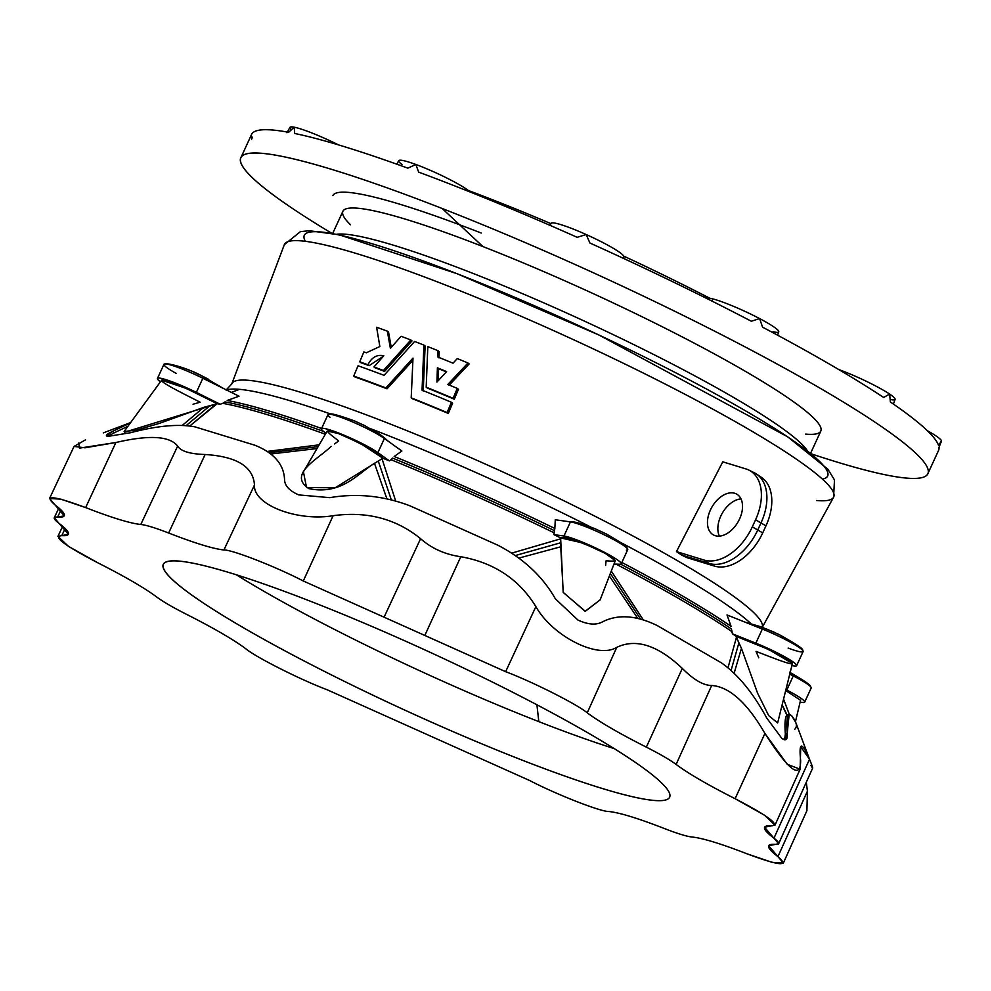 <?xml version="1.0" encoding="UTF-8"?>
<svg xmlns="http://www.w3.org/2000/svg" width="991" height="991" viewBox="0 0 991 991"><rect width="100%" height="100%" fill="white"/><g stroke="black" fill="none" stroke-linecap="round" stroke-linejoin="round"><path stroke-width="1.49" d="M327.241 689.798C300.62 679.814 255.752 657.182 245.681 648.671C255.752 657.182 300.62 679.814 327.241 689.798L529.628 780.512C557.202 794.819 600.893 811.889 609.007 811.53C619.623 812.645 638.043 818.293 664.292 828.488L664.292 828.488C638.043 818.293 619.623 812.645 609.007 811.53C600.893 811.889 557.202 794.819 529.628 780.512L327.241 689.798M806.909 810.65L807.43 791.165L806.29 782.258L807.43 791.165L777.935 856.633L783.385 863.025L772.113 862.356L747.338 853.932C779.558 865.936 789.753 866.84 777.935 856.633C766.353 847.751 765.473 843.675 775.309 844.394C780.264 844.753 779.818 842.697 773.946 838.2C762.302 829.294 761.373 825.193 771.147 825.887C780.574 825.206 768.558 816.138 735.111 798.709C708.119 785.033 688.46 773.612 676.122 764.433C669.904 759.812 659.969 754.04 646.343 747.14C619.338 733.476 599.629 722.03 587.242 712.839C577.171 704.316 532.254 681.672 505.633 671.687L303.296 580.986C275.721 566.679 232.03 549.609 223.916 549.98C213.313 548.865 194.88 543.217 168.643 533.009C155.401 527.869 146.123 525.032 140.796 524.474C130.242 523.397 111.859 517.76 85.635 507.59C53.39 495.574 43.17 494.67 54.988 504.877C66.57 513.759 67.45 517.835 57.614 517.116C52.659 516.745 53.118 518.813 58.977 523.31C70.621 532.204 71.55 536.317 61.776 535.623C52.35 536.304 64.365 545.36 97.812 562.801C124.804 576.465 144.463 587.898 156.801 597.065C163.032 601.698 172.954 607.458 186.581 614.358C213.585 628.034 233.294 639.468 245.681 648.671C233.294 639.468 213.585 628.034 186.581 614.358C172.954 607.458 163.032 601.698 156.801 597.065C144.463 587.898 124.804 576.465 97.812 562.801L68.453 546.338L57.912 536.391L61.776 535.623L65.146 528.463L61.776 535.623L68.367 534.298L54.257 517.773L57.614 517.116L61.008 509.907L57.614 517.116L64.291 515.803L49.55 498.473L60.86 499.154L85.635 507.59L115.885 442.506C149.195 434.764 169.771 435.966 177.649 446.086C180.758 451.215 189.925 454.014 205.125 454.51C236.775 456.504 253.225 466.662 254.476 484.995C252.854 504.469 296.594 521.712 333.1 515.716C366.856 511.059 396.016 518.714 420.58 538.695C431.68 548.481 445.083 554.489 460.79 556.719C494.051 562.665 519.086 579.289 535.883 606.616C552.631 636.296 597.746 659.213 616.736 647.371C635.912 638.204 657.776 645.215 682.316 668.405C693.675 679.826 703.461 685.512 711.699 685.475C729.413 686.813 747.164 702.805 764.928 733.439C788.898 770.812 800.79 779.781 800.629 760.357C798.758 741.714 801.719 741.342 809.523 759.242L795.736 722.389L791.784 715.911C796.665 722.105 797.644 726.552 794.732 729.265M777.588 335.181L778.777 331.849A39.925 4.521 -155.3 0 0 759.589 318.569A39.925 4.521 -155.3 0 0 712.95 298.935L711.811 301.016L712.95 298.935A39.925 4.521 24.7 0 1 759.589 318.569L762.587 327.179A378.091 42.799 24.7 0 1 883.613 397.453L889.633 394.084A39.925 4.521 -155.3 0 0 843.787 371.427L843.353 372.282L843.787 371.427A39.925 4.521 24.7 0 1 889.633 394.084L890.364 401.987A378.091 42.799 24.7 0 1 938.576 445.504L941.45 440.846A39.925 4.521 -155.3 0 0 927.328 430.689A39.925 4.521 24.7 0 1 941.45 440.846L939.01 447.449L941.45 440.846L938.576 445.504A378.091 42.799 -155.3 0 0 890.364 401.987L889.633 394.084L883.613 397.453A378.091 42.799 -155.3 0 0 762.587 327.179L759.589 318.569L751.327 321.245L759.589 318.569A39.925 4.521 24.7 0 1 773.042 331.725M586.164 234.52A39.925 4.521 -155.3 0 0 551.231 223.186L549.993 225.353L551.231 223.186A39.925 4.521 24.7 0 1 586.164 234.52L589.942 243.043A378.091 42.799 24.7 0 1 751.327 321.245A378.091 42.799 -155.3 0 0 589.942 243.043L586.164 234.52L577.183 237.32L586.164 234.52A39.925 4.521 24.7 0 1 623.649 256.706A39.925 4.521 -155.3 0 0 623.661 256.681A39.925 4.521 -155.3 0 0 586.164 234.52M251.157 137.377A378.091 42.799 24.7 0 1 288.654 132.286L294.203 127.195L294.661 133.463A378.091 42.799 24.7 0 1 407.834 168.16L415.824 164.469A39.925 4.521 -155.3 0 0 398.766 160.666L396.772 164.172M401.95 164.469A39.925 4.521 24.7 0 1 415.824 164.469L418.673 172.137L415.824 164.469A39.925 4.521 24.7 0 1 467.306 189.727A49.042 5.55 -155.3 0 0 471.53 192.564A49.042 5.55 24.7 0 1 467.306 189.727L466.947 190.73L467.306 189.727A39.925 4.521 -155.3 0 0 415.824 164.469L407.834 168.16A378.091 42.799 -155.3 0 0 294.661 133.463L294.203 127.195A39.925 4.521 24.7 0 1 338.402 144.859A39.925 4.521 -155.3 0 0 294.203 127.195A39.925 4.521 -155.3 0 0 290.004 127.319L286.907 132.744M251.578 139.31L252.42 137.179L251.578 139.31M692.127 837.023C702.681 838.113 721.076 843.737 747.288 853.92C721.076 843.737 702.681 838.113 692.127 837.023C686.837 836.491 677.596 833.654 664.428 828.55C677.596 833.654 686.837 836.491 692.127 837.023M311.657 601.723A278.669 31.551 24.7 0 1 668.776 798.387A278.669 31.551 24.7 0 1 268.957 642.156A278.669 31.551 24.7 0 1 311.657 601.723A278.669 31.551 -155.3 0 0 163.28 564.3A278.669 31.551 -155.3 0 0 403.275 709.42A278.669 31.551 -155.3 0 0 669.643 797.198A278.669 31.551 -155.3 0 0 311.657 601.723M468.483 190.557A287.291 32.517 24.7 0 1 550.934 223.656A287.291 32.517 -155.3 0 0 468.483 190.557M623.587 256.05A287.291 32.517 24.7 0 1 709.791 298.241A287.291 32.517 -155.3 0 0 623.587 256.05M777.601 335.144A287.291 32.517 24.7 0 1 778.691 335.776A287.291 32.517 -155.3 0 0 777.601 335.144M226.047 390.095L231.783 383.926A291.825 33.037 24.7 0 1 508.643 474.615A291.825 33.037 24.7 0 1 762.24 627.315A291.825 33.037 -155.3 0 0 508.643 474.615A291.825 33.037 -155.3 0 0 231.783 383.926L284.33 244.653A302.28 34.214 24.7 0 1 573.368 339.628A302.28 34.214 24.7 0 1 833.567 497.271A302.28 34.214 -155.3 0 0 573.368 339.628A302.28 34.214 -155.3 0 0 284.33 244.653L300.409 231.646L309.365 230.717L339.269 234.83L456.876 273.64L598.96 335.02L787.771 436.882L827.906 469.251L834.484 479.929L833.567 497.271A302.28 34.214 24.7 0 1 816.51 500.517M448.304 413.445A294.042 33.285 -155.3 0 0 412.392 398.729A294.042 33.285 24.7 0 1 448.304 413.445L447.102 412.541A297.176 33.644 -155.3 0 0 411.203 397.837L412.392 398.729L411.203 397.837L412.999 358.11L385.858 387.927L387.047 388.819A294.042 33.285 -155.3 0 0 354.927 376.964A294.042 33.285 24.7 0 1 387.047 388.819L412.888 360.414L387.047 388.819L385.858 387.927A297.176 33.644 -155.3 0 0 353.725 376.06L354.927 376.964L353.725 376.06L358.048 365.778A297.957 33.731 24.7 0 1 384.05 375.329L414.622 341.449A300.93 34.066 24.7 0 1 423.925 345.091L425.114 345.983L423.231 391.061L425.114 345.983L423.925 345.091L422.042 390.169A297.957 33.731 24.7 0 1 451.425 402.259L452.627 403.176L448.304 413.445L452.627 403.176L451.425 402.259L447.102 412.541L448.304 413.445M686.874 557.636L676.469 551.591L722.773 461.818L676.469 551.591L704.044 560.051A46.552 29.792 -59.9 0 0 752.293 526.89L755.551 519.817A46.552 29.792 -59.9 0 0 745.95 468.929L722.773 461.818L745.95 468.929A46.552 29.792 120.1 0 1 748.849 470.081A46.552 29.792 120.1 0 1 755.551 519.817L765.956 525.862L762.698 532.935A46.552 29.792 120.1 0 1 714.437 566.084L709.073 563.433L681.548 554.997L686.874 557.636L714.437 566.084L686.874 557.636M469.152 363.908L449.022 385.363L469.152 363.908L467.95 363.003L447.833 384.458A299.009 33.855 24.7 0 1 457.26 388.398L453.098 398.308A298.254 33.768 -155.3 0 0 426.192 387.208L427.815 346.627A300.93 34.066 24.7 0 1 438.022 350.703L437.787 356.983A300.521 34.016 24.7 0 1 453.011 363.189L457.297 358.569A300.93 34.066 24.7 0 1 467.95 363.003L469.152 363.908M458.461 389.302L454.299 399.212A295.12 33.409 -155.3 0 0 427.381 388.1L426.192 387.208L427.381 388.1A295.12 33.409 24.7 0 1 454.299 399.212L453.098 398.308L454.299 399.212L458.461 389.302L457.26 388.398L458.461 389.302M439.211 351.594L438.976 357.875L439.211 351.594L438.022 350.703L439.211 351.594M388.534 332.047L391.247 347.358L388.534 332.047L387.332 331.143L388.534 332.047M412.008 340.879L384.607 371.39A295.12 33.409 -155.3 0 0 375.131 367.872A295.12 33.409 24.7 0 1 384.607 371.39L412.008 340.879L410.831 339.987L412.008 340.879M383.356 356.265L369.11 365.667A295.12 33.409 -155.3 0 0 360.922 362.731L359.721 361.814L363.883 351.916A299.009 33.855 24.7 0 1 366.336 352.784L379.85 346.516L376.605 327.253A300.93 34.066 24.7 0 1 387.332 331.143L390.392 348.324L401.12 336.283A300.93 34.066 24.7 0 1 410.831 339.987L383.418 370.498L384.607 371.39L383.418 370.498A298.254 33.768 -155.3 0 0 373.941 366.967L375.131 367.872L373.941 366.967L383.814 355.744C376.989 354.332 371.699 357.33 367.909 364.762L369.11 365.667L383.356 356.265M739.583 518.962A23.487 15.026 120.1 0 1 709.259 530.606A23.487 15.026 120.1 0 1 726.143 493.89A23.487 15.026 120.1 0 1 739.583 518.962A23.487 15.026 -59.9 0 0 736.784 494.175A23.487 15.026 -59.9 0 0 711.996 506.934A23.487 15.026 -59.9 0 0 713.198 534.793A23.487 15.026 -59.9 0 0 739.583 518.962M893.411 404.093L895.096 399.398A39.925 4.521 -155.3 0 0 889.633 394.084A39.925 4.521 24.7 0 1 890.636 399.559M941.041 442.32L941.438 441.218A39.925 4.521 -155.3 0 0 941.45 440.846A39.925 4.521 24.7 0 1 941.363 441.367M623.661 256.681L623.649 256.706A49.042 5.55 -155.3 0 0 624.937 259.06A49.042 5.55 24.7 0 1 623.636 256.731M709.16 298.142A49.042 5.55 24.7 0 1 703.635 296.928A49.042 5.55 -155.3 0 0 709.16 298.142A39.925 4.521 24.7 0 1 712.95 298.935A39.925 4.521 -155.3 0 0 709.16 298.142L708.478 299.344L709.16 298.142M418.673 172.137A378.091 42.799 24.7 0 1 577.183 237.32A378.091 42.799 -155.3 0 0 418.673 172.137M226.444 389.959A296.371 33.545 24.7 0 1 239.549 389.339A296.371 33.545 24.7 0 1 331.576 414.337A296.371 33.545 -155.3 0 0 239.549 389.339A296.371 33.545 -155.3 0 0 226.444 389.959M371.092 428.905A296.371 33.545 24.7 0 1 590.363 526.828A296.371 33.545 -155.3 0 0 371.092 428.905M620.403 542.35A296.371 33.545 24.7 0 1 750.608 623.314A296.371 33.545 -155.3 0 0 620.403 542.35M239.549 389.339L231.361 392.399L239.549 389.339M239.029 396.202L227.187 400.475A316.117 35.787 24.7 0 1 321.592 428.508A316.117 35.787 -155.3 0 0 227.187 400.475L239.029 396.202L202.858 378.252L239.029 396.202M401.875 451.016L394.183 456.492A316.117 35.787 24.7 0 1 554.849 528.5L555.27 519.767L570.444 521.885L555.27 519.767L554.849 528.5A316.117 35.787 -155.3 0 0 394.183 456.492L401.875 451.016L384.397 438.493L401.875 451.016M621.852 562.454A316.117 35.787 24.7 0 1 731.073 626.337L727.01 614.94L762.339 629.05A32.876 3.716 -155.3 0 0 760.902 628.48A39.145 17.9 -68.7 0 1 766.142 628.839A39.145 17.9 -68.7 0 1 766.415 628.951A39.145 17.9 111.3 0 0 766.142 628.839A39.145 17.9 111.3 0 0 760.902 628.467A32.876 3.716 24.7 0 1 762.339 629.05L727.01 614.94L731.073 626.337A316.117 35.787 -155.3 0 0 621.852 562.454M193.047 404.241L200.12 402.197C185.119 394.48 154.683 379.739 163.032 379.949C178.653 384.719 196.701 392.647 217.19 403.709L185.837 388.249L161.644 380.185L124.123 431.481L136.708 430.106L159.588 423.306L203.812 407.326L217.19 403.709L189.938 425.87L215.902 404.179L124.655 432.2M176.287 373.446A32.876 3.716 24.7 0 1 165.398 363.92A32.876 3.716 24.7 0 1 202.858 378.252A32.876 3.716 24.7 0 1 204.332 378.996A39.145 11.756 -63.2 0 0 202.053 375.985A39.145 11.756 -63.2 0 0 201.978 375.948L207.515 378.748A39.145 11.756 116.8 0 1 207.602 378.785A39.145 11.756 116.8 0 1 209.857 381.733A39.145 11.756 -63.2 0 0 207.602 378.785A39.145 11.756 -63.2 0 0 207.515 378.748L201.978 375.948A39.145 11.756 116.8 0 1 202.053 375.985A39.145 11.756 116.8 0 1 204.332 378.996A32.876 3.716 -155.3 0 0 202.858 378.252L196.354 392.386L220.225 404.241A320.96 36.333 -155.3 0 0 217.19 403.709A320.96 36.333 24.7 0 1 220.225 404.241L222.727 403.337L220.225 404.241L196.354 392.386A32.876 3.716 -155.3 0 0 164.667 379.268A32.876 3.716 -155.3 0 0 160.443 381.82A32.876 3.716 24.7 0 1 157.445 378.463A32.876 3.716 24.7 0 1 196.354 392.386L202.858 378.252A32.876 3.716 -155.3 0 0 163.949 364.329L157.445 378.463M201.978 375.948L193.307 371.86M194.979 372.604L199.166 374.561M267.62 451.376L319.176 444.835L267.62 451.376M334.549 443.943L338.674 440.958C332.827 436.201 316.29 425.089 340.619 434.392C363.561 444.662 377.645 452.602 382.873 458.226L360.142 443.274L338.575 433.612L327.241 430.998L303.432 471.815L306.529 487.535L335.131 487.795L382.873 458.226L382.043 458.821L395.595 500.752L382.043 458.821L374.462 463.293C357.404 473.933 341.375 495.314 308.808 488.625C287.204 474.144 318.706 458.796 331.118 446.359M325.345 434.256A319.028 36.11 -155.3 0 0 222.727 403.337L224.957 401.912A317.578 35.949 24.7 0 1 323.549 431.407A317.578 35.949 -155.3 0 0 224.957 401.912L222.727 403.337A319.028 36.11 24.7 0 1 325.345 434.256M113.717 433.055L107.87 436.387L113.717 433.055L112.937 431.209L130.391 422.909L112.937 431.209L106.371 435.792L107.932 436.399C104.897 435.904 106.57 434.169 112.937 431.209L113.717 433.055L127.938 426.266M182.443 425.263L203.812 407.326L182.443 425.263M186.32 425.461L209.931 405.74L186.32 425.461M354.555 420.952L365.159 425.808M330.003 417.236A32.876 3.716 24.7 0 1 329.421 414.201A32.876 3.716 24.7 0 1 355.422 423.169A32.876 3.716 24.7 0 1 384.397 438.493A32.876 3.716 24.7 0 1 385.078 438.988A32.876 3.716 -155.3 0 0 384.397 438.493L377.893 452.627L389.426 460.889A320.96 36.333 -155.3 0 0 382.873 458.226A320.96 36.333 24.7 0 1 389.426 460.889L391.049 459.725L389.426 460.889L377.893 452.627A32.876 3.716 -155.3 0 0 338.984 433.154A32.876 3.716 -155.3 0 0 323.5 431.37L325.903 433.29L323.5 431.37A32.876 3.716 24.7 0 1 321.48 428.744A32.876 3.716 24.7 0 1 345.017 435.619A32.876 3.716 24.7 0 1 377.893 452.627L384.397 438.493A32.876 3.716 -155.3 0 0 351.52 421.485A32.876 3.716 -155.3 0 0 327.984 414.61L321.48 428.744M511.988 553.04L560.572 538.856L560.633 537.902A320.96 36.333 -155.3 0 0 553.932 534.62L554.019 532.774A319.028 36.11 -155.3 0 0 391.049 459.725L392.622 458.115A317.578 35.949 24.7 0 1 554.427 530.643L554.849 528.5L554.427 530.643A317.578 35.949 -155.3 0 0 392.622 458.115L391.049 459.725A319.028 36.11 24.7 0 1 554.019 532.774L554.427 530.643L553.932 534.62L563.953 536.02L570.444 521.885L563.953 536.02L553.932 534.62A320.96 36.333 24.7 0 1 560.633 537.902L563.185 592.333L585.124 611.311L600.15 599.865L585.322 611.311L563.247 592.457L560.733 546.797L519.111 558.02L560.733 546.797L560.658 542.783L515.593 555.468L560.658 542.783L560.572 538.856L511.988 553.04M386.837 498.622L374.462 463.293L386.837 498.622M317.009 448.551L271.113 453.965L317.009 448.551M284.541 479.718L284.566 480.016C284.095 464.63 274.222 453.048 254.972 445.256L194.942 426.861L254.972 445.256C274.222 453.048 284.095 464.63 284.566 480.016L284.59 480.276M376.964 432.596A39.145 34.524 127 0 1 380.779 435.061L383.232 436.907A39.145 34.524 127 0 1 387.258 440.537A39.145 34.524 -53 0 0 383.232 436.907L388.299 441.28M380.779 435.061A39.145 34.524 127 0 1 385.053 438.963A39.145 34.524 -53 0 0 380.779 435.061L364.7 425.585L354.084 420.754C338.303 415.105 330.077 412.913 329.421 414.201M318.111 446.656L269.403 452.627L318.111 446.656M391.234 499.613L378.289 461.038L391.234 499.613M580.751 523.942L594.959 528.698L606.207 533.914L594.947 528.698C582.2 523.744 574.47 521.489 571.757 521.935A39.145 37.063 -84.9 0 1 580.751 523.942M600.075 600.05L615.3 560.658L605.253 553.374L582.844 542.981L560.633 537.902C564.251 536.255 577.542 540.578 600.484 550.872C625.594 563.73 610.877 560.832 606.071 560.819L605.625 565.452M741.441 648.325L734.182 673.062L741.441 648.325L736.412 637.498L728.051 667.587L736.412 637.498L735.979 636.259A320.96 36.333 -155.3 0 0 732.522 633.868L731.668 631.465A319.028 36.11 -155.3 0 0 616.08 564.139A319.028 36.11 24.7 0 1 731.668 631.465L731.37 628.901A317.578 35.949 -155.3 0 0 620.626 564.164A317.578 35.949 24.7 0 1 731.37 628.901L732.522 633.868L755.836 643.171L762.339 629.05L755.836 643.171L732.522 633.868A320.96 36.333 24.7 0 1 735.979 636.259L741.441 648.325L757.545 693.093L768.682 715.601L777.638 722.959L792.416 663.475L768.533 649.427L735.979 636.259C755.551 643.147 773.686 651.446 790.384 661.158C800.468 669.198 770.577 656.909 756.046 651.384L758.759 657.826M611.274 571.051L643.048 619.511L611.274 571.051M637.609 618.124L609.366 576.006L637.609 618.124M619.87 564.213L613.962 564.09L619.87 564.213A32.876 3.716 -155.3 0 0 601.871 550.996A32.876 3.716 -155.3 0 0 563.953 536.02A32.876 3.716 24.7 0 1 598.23 549.2A32.876 3.716 24.7 0 1 621.233 563.805A32.876 3.716 24.7 0 1 619.87 564.213M621.233 563.805L627.724 549.671A32.876 3.716 -155.3 0 0 604.733 535.066A32.876 3.716 -155.3 0 0 570.444 521.885A32.876 3.716 24.7 0 1 600.843 533.208A32.876 3.716 24.7 0 1 627.105 548.32A32.876 3.716 24.7 0 1 626.374 550.079M569.193 521.712A39.145 37.063 -84.9 0 1 569.664 521.749A39.145 37.063 95.1 0 0 569.193 521.712L571.757 521.935A39.145 37.063 95.1 0 0 569.998 521.823A39.145 37.063 -84.9 0 1 571.757 521.935M640.335 618.756L610.332 573.492L640.335 618.756M795.451 721.708L800.542 700.29L785.69 690.541L784.364 695.868M789.765 674.14L793.271 675.936L789.765 674.14M785.913 689.637L786.767 690.07L793.271 675.936L786.767 690.07L785.913 689.637M800.133 702.049A32.876 3.716 -155.3 0 0 786.767 690.07A32.876 3.716 24.7 0 1 804.68 702.136A32.876 3.716 24.7 0 1 800.133 702.049M804.68 702.136L811.171 688.014A32.876 3.716 -155.3 0 0 793.271 675.936A32.876 3.716 24.7 0 1 810.551 686.652C811.096 685.314 804.085 680.483 789.542 672.195M791.821 675.193A39.145 11.756 -63.2 0 0 790.161 672.579A39.145 11.756 116.8 0 1 791.821 675.193A32.876 3.716 24.7 0 1 793.271 675.936M771.778 631.168L773.352 631.862M786.99 715.093L786.99 715.093C785.083 716.964 784.538 723.306 785.343 734.108L787.201 733.439C787.746 739.509 785.999 741.194 781.949 738.518L785.603 739.769L787.201 733.439L789.17 714.325L791.784 715.911C787.597 711.885 786.074 717.719 787.201 733.439L785.343 734.108L784.55 739.843L785.343 734.108C784.538 723.306 785.083 716.964 786.99 715.093L782.085 705.059L786.965 715.341M791.908 665.531A32.876 3.716 -155.3 0 0 789.901 659.82A32.876 3.716 -155.3 0 0 755.836 643.171A32.876 3.716 24.7 0 1 796.628 665.667A32.876 3.716 24.7 0 1 791.908 665.531M796.628 665.667L803.131 651.533A32.876 3.716 -155.3 0 0 762.339 629.05A32.876 3.716 24.7 0 1 802.499 650.183A32.876 3.716 24.7 0 1 788.142 648.089M755.588 626.349A39.145 17.9 -68.7 0 1 760.741 626.733A39.145 17.9 -68.7 0 1 761.014 626.845A39.145 17.9 111.3 0 0 760.741 626.733A39.145 17.9 111.3 0 0 755.588 626.349M802.499 650.183C803.924 649.216 796.095 643.989 779 634.488L766.415 628.951M738.89 642.849L731.135 670.213L738.89 642.849M350.48 224.746A263.024 29.78 24.7 0 1 482.927 246.573L442.159 208.494A378.091 42.799 -155.3 0 0 331.688 233.244A378.091 42.799 24.7 0 1 240.863 157.742A378.091 42.799 24.7 0 1 442.159 208.494A378.091 42.799 24.7 0 1 927.849 473.723L938.576 450.397A378.091 42.799 -155.3 0 0 939.01 447.449M291.057 129.338A39.925 4.521 24.7 0 1 294.203 127.195L288.654 132.286A378.091 42.799 -155.3 0 0 251.578 134.417L240.863 157.742M927.849 473.723A378.091 42.799 24.7 0 1 811.418 453.89A378.091 42.799 -155.3 0 0 873.269 421.026A378.091 42.799 -155.3 0 0 442.159 208.494L482.927 246.573A263.024 29.78 24.7 0 1 745.517 371.414A263.024 29.78 24.7 0 1 805.633 434.095M810.613 453.246L820.808 431.085A263.024 29.78 -155.3 0 0 482.927 246.573A263.024 29.78 -155.3 0 0 342.898 211.269L332.703 233.43M336.729 234.26A263.024 29.78 24.7 0 1 582.324 320.155A263.024 29.78 24.7 0 1 807.355 450.732A263.024 29.78 -155.3 0 0 582.324 320.155A263.024 29.78 -155.3 0 0 336.729 234.26M822.419 479.136A288.022 32.604 -155.3 0 0 579.624 326.027A288.022 32.604 -155.3 0 0 305.352 241.321M838.683 369.507A39.925 4.521 24.7 0 1 843.787 371.427A39.925 4.521 -155.3 0 0 838.683 369.507M551.07 223.458A39.925 4.521 24.7 0 1 551.231 223.186A39.925 4.521 -155.3 0 0 551.132 223.309L549.968 225.341M758.895 475.94A46.552 29.792 120.1 0 1 765.956 525.862A46.552 29.792 -59.9 0 0 761.509 477.427L756.517 474.057A46.973 30.064 120.1 0 1 761.001 522.926L757.756 529.987L762.698 532.935L765.956 525.862L761.001 522.926A46.973 30.064 -59.9 0 0 754.25 472.744L748.849 470.081M741.008 498.894A23.487 15.026 -59.9 0 0 722.402 512.979A23.487 15.026 -59.9 0 0 719.392 536.119A23.487 15.026 120.1 0 1 722.402 512.979A23.487 15.026 120.1 0 1 741.008 498.894M709.073 563.433L704.044 560.051L676.469 551.591L681.548 554.997L709.073 563.433L714.437 566.084A46.552 29.792 -59.9 0 0 762.698 532.935L757.756 529.987A46.973 30.064 120.1 0 1 709.073 563.433A46.973 30.064 -59.9 0 0 757.756 529.987L752.293 526.89A46.552 29.792 120.1 0 1 704.044 560.051L709.073 563.433M752.293 526.89L757.756 529.987L761.001 522.926L755.551 519.817L752.293 526.89M410.001 505.831L497.829 545.199L410.001 505.831C383.579 495.773 356.822 493.047 329.755 497.668L298.725 494.893C289.645 490.941 284.925 485.986 284.566 480.016C284.925 485.986 289.645 490.941 298.725 494.893L329.755 497.668C356.822 493.047 383.579 495.773 410.001 505.831M657.219 625.556L721.398 662.843L657.219 625.556C635.788 615.114 617.319 613.999 601.81 622.224C595.628 625.259 587.663 624.528 577.914 620.032L555.356 598.799C542.548 576.304 523.372 558.428 497.829 545.199C523.372 558.428 542.548 576.304 555.356 598.799L577.914 620.032C587.663 624.528 595.628 625.259 601.81 622.224C617.319 613.999 635.788 615.114 657.219 625.556M130.639 422.562L103.312 432.894M78.747 443.014L79.491 448.13L115.885 442.506L85.015 447.783L74.04 446.433L85.536 439.818M810.873 765.349C813.673 770.317 813.227 768.285 809.523 759.242L773.946 838.2L809.523 759.242L800.716 746.731L800.121 769.227L787.25 764.296L764.928 733.439L735.111 798.709L764.433 815.147L775.024 825.094L764.544 827.225L778.666 843.725L768.632 845.732L777.935 856.633L797.928 812.261M781.949 738.518L766.687 717.967C753.049 692.82 737.948 674.45 721.398 662.843C737.948 674.45 753.049 692.82 766.687 717.967L781.949 738.518M194.942 426.861C178.69 423.764 157.173 425.721 130.391 432.757L107.932 436.399L130.391 432.757C157.173 425.721 178.69 423.764 194.942 426.861M735.111 798.709L764.928 733.439C747.164 702.805 729.413 686.813 711.699 685.475L676.122 764.433C688.46 773.612 708.119 785.033 735.111 798.709M711.699 685.475C703.461 685.512 693.675 679.826 682.316 668.405L646.343 747.14C659.969 754.04 669.904 759.812 676.122 764.433L711.699 685.475M140.796 524.474L177.649 446.086C169.771 435.966 149.195 434.764 115.885 442.506L85.635 507.59C111.859 517.76 130.242 523.397 140.796 524.474C146.123 525.032 155.401 527.869 168.643 533.009L205.125 454.51C189.925 454.014 180.758 451.215 177.649 446.086L140.796 524.474M333.1 515.716C296.594 521.712 252.854 504.469 254.476 484.995L223.916 549.98C232.03 549.609 275.721 566.679 303.296 580.986L333.1 515.716L303.296 580.986L384.087 617.195L420.58 538.695C396.016 518.714 366.856 511.059 333.1 515.716M223.916 549.98L254.476 484.995C253.225 466.662 236.775 456.504 205.125 454.51L168.643 533.009C194.88 543.217 213.313 548.865 223.916 549.98M460.79 556.719C445.083 554.489 431.68 548.481 420.58 538.695L384.087 617.195L424.829 635.454L460.79 556.719L424.829 635.454L505.633 671.687C532.254 681.672 577.171 704.316 587.242 712.839L616.736 647.371C597.746 659.213 552.631 636.296 535.883 606.616L505.633 671.687L535.883 606.616C519.086 579.289 494.051 562.665 460.79 556.719M646.343 747.14L682.316 668.405C657.776 645.215 635.912 638.204 616.736 647.371L587.242 712.839C599.629 722.03 619.338 733.476 646.343 747.14M438.592 368.726A296.668 33.583 24.7 0 1 446.334 371.898A296.668 33.583 -155.3 0 0 438.592 368.726L437.403 367.834L438.592 368.726L438.195 380.717L438.592 368.726M446.607 371.6A299.802 33.942 -155.3 0 0 437.403 367.834L436.932 382.08L446.607 371.6L436.932 382.08L437.403 367.834A299.802 33.942 24.7 0 1 446.607 371.6M447.833 384.458L467.95 363.003A300.93 34.066 -155.3 0 0 457.297 358.569L453.011 363.189A300.521 34.016 -155.3 0 0 437.787 356.983L438.022 350.703A300.93 34.066 -155.3 0 0 427.815 346.627L426.192 387.208A298.254 33.768 24.7 0 1 453.098 398.308L457.26 388.398A299.009 33.855 -155.3 0 0 447.833 384.458M447.102 412.541L451.425 402.259A297.957 33.731 -155.3 0 0 422.042 390.169L423.925 345.091A300.93 34.066 -155.3 0 0 414.622 341.449L384.05 375.329A297.957 33.731 -155.3 0 0 358.048 365.778L353.725 376.06A297.176 33.644 24.7 0 1 385.858 387.927L412.999 358.11L411.203 397.837A297.176 33.644 24.7 0 1 447.102 412.541M367.909 364.762A298.254 33.768 -155.3 0 0 359.721 361.814L360.922 362.731A295.12 33.409 24.7 0 1 369.11 365.667L367.909 364.762C371.699 357.33 376.989 354.332 383.814 355.744L373.941 366.967A298.254 33.768 24.7 0 1 383.418 370.498L410.831 339.987A300.93 34.066 -155.3 0 0 401.12 336.283L390.392 348.324L387.332 331.143A300.93 34.066 -155.3 0 0 376.605 327.253L379.85 346.516L366.336 352.784A299.009 33.855 -155.3 0 0 363.883 351.916L359.721 361.814A298.254 33.768 24.7 0 1 367.909 364.762M614.185 748.589A278.669 31.551 24.7 0 1 538.819 721.634A278.669 31.551 24.7 0 1 236.292 574.768A278.669 31.551 -155.3 0 0 538.819 721.634A278.669 31.551 -155.3 0 0 614.185 748.589M536.911 704.774L538.819 721.634L536.911 704.774M481.23 233.046A278.669 31.551 -155.3 0 0 332.852 195.636M762.017 627.811L833.567 497.271M165.398 363.92C168.879 362.954 188.922 368.726 202.053 375.985L223.52 388.509M606.207 533.914C620.663 542.164 627.625 546.97 627.105 548.32M783.559 699.126L789.282 714.3M774.405 632.332L760.741 626.733L744.885 622.075M789.17 714.325L787.089 715.019L782.147 704.812M800.121 769.227L775.024 825.094M812.694 768.013L778.666 843.725M806.971 810.514L783.385 863.025M62.693 526.246L57.912 536.391M58.878 507.974L54.257 517.773M74.04 446.433L49.55 498.473"/></g></svg>
